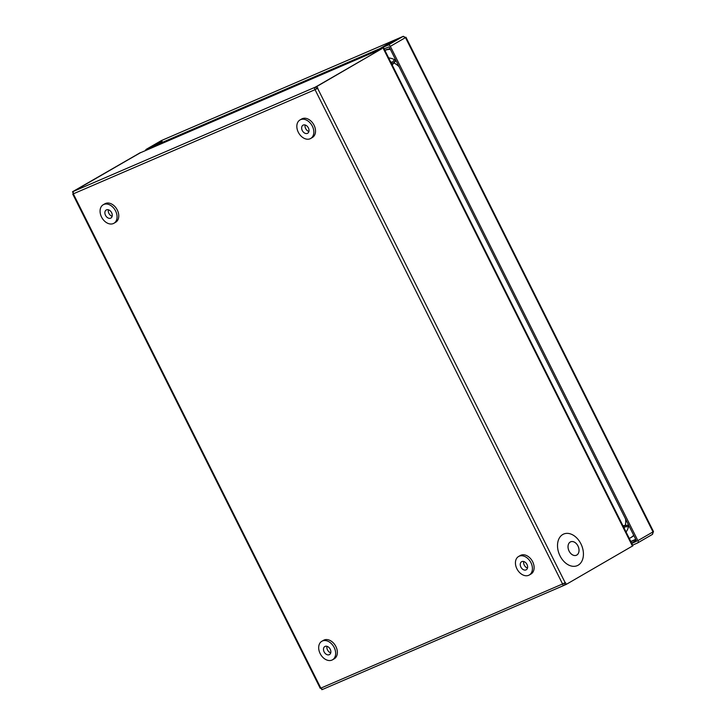 <?xml version="1.0" encoding="UTF-8"?>
<svg xmlns="http://www.w3.org/2000/svg" width="726" height="726" viewBox="0 0 726 726"><rect width="100%" height="100%" fill="white"/><g stroke="black" fill="none" stroke-linecap="round" stroke-linejoin="round"><path stroke-width="1.09" d="M629.279 538.429A26.962 19.23 -120 0 0 630.504 537.803L631.584 537.176A26.962 19.23 -120 0 0 633.843 535.543M390.098 48.805A26.962 19.23 -120 0 0 385.778 49.903L384.844 50.312M405.398 37.471L403.329 36.3L161.68 140.445M403.229 36.373L387.003 44.504M161.807 141.189L161.58 140.481M403.22 36.354L161.481 140.526L162.125 141.398L154.792 145.636L379.662 48.733L386.994 44.486M154.792 145.636L155.173 146.389M379.662 48.733L380.043 49.486M390.352 46.346L637.882 540.634L653.001 531.895L405.48 37.598L390.352 46.346A2.042 1.461 -120 0 0 388.092 45.094L379.789 48.678L403.102 36.418L405.48 37.598L405.961 37.262L653.482 531.559L652.456 534.372L653.019 531.704M631.593 543.048L636.275 540.398L631.602 543.066M405.961 37.262L405.489 37.416M384.108 48.833L389.136 46.872L636.657 541.16L631.802 543.456M632.627 545.117L637.446 543.039A2.042 1.461 -120 0 0 637.555 542.984A2.042 1.461 -120 0 0 637.882 540.634M379.789 48.678L380.17 49.432M161.172 140.708L162.016 141.461M155.046 146.443L154.674 145.69L146.362 149.266A2.042 1.461 -120 0 0 146.253 149.32A2.042 1.461 -120 0 0 145.645 150.5M154.674 145.69L162.007 141.443M577.969 545.97A7.314 5.109 -113.3 0 1 576.798 555.063A7.314 5.109 -113.3 0 1 569.084 551.098A7.314 5.109 -113.3 0 1 570.255 542.004A7.314 5.109 -113.3 0 1 577.969 545.97M562.777 534.499A17.197 12.015 -113.3 0 1 580.909 543.819A17.197 12.015 -113.3 0 1 578.159 565.2A17.197 12.015 -113.3 0 1 560.036 555.88A17.197 12.015 -113.3 0 1 562.777 534.499M569.102 551.088A7.296 5.091 -113.3 0 1 570.264 542.023A7.296 5.091 -113.3 0 1 577.95 545.979A7.296 5.091 -113.3 0 1 576.789 555.045A7.296 5.091 -113.3 0 1 569.102 551.088M105.515 215.332A4.646 3.312 -120 0 0 110.897 218.036A4.646 3.312 -120 0 0 111.623 212.691A4.646 3.312 -120 0 0 106.241 209.986A4.646 3.312 -120 0 0 105.515 215.332M108.383 209.778A4.646 3.312 -120 0 0 108.9 213.371A4.646 3.312 -120 0 0 112.14 216.284M103.219 204.75L104.916 203.779A10.69 7.623 60 0 1 117.294 210.005A10.69 7.623 60 0 1 115.615 222.292L113.918 223.272A10.69 7.623 60 0 1 101.54 217.038A10.69 7.623 60 0 1 103.219 204.75A10.69 7.623 60 0 1 115.597 210.985A10.69 7.623 60 0 1 113.918 223.272M565.055 584.857L564.547 585.156A2.042 1.425 -113.3 0 1 564.447 585.201A2.042 1.425 -113.3 0 1 562.396 584.049L565.382 582.542L566.289 584.366L565.073 584.893L564.211 583.178M316.527 88.572L315.991 89.098L316.636 88.772L315.719 86.948L381.903 48.696L316.391 86.557M632.9 545.78L566.289 584.366M140.027 152.923A2.042 1.425 66.7 0 0 139.918 152.977L73.825 191.219A2.042 1.425 66.7 0 0 73.498 193.76L315.048 89.67L317.852 88.245L316.935 86.421L381.94 48.66M316.935 86.421L315.719 86.948M140.363 152.632L72.518 191.755L140.417 152.75M321.201 688.366L321.872 689.7L322.816 689.292M73.498 193.76L72.727 194.042L73.417 193.588M73.362 193.434L72.518 191.755M564.329 585.247L323.179 689.165A2.042 1.425 66.7 0 1 323.07 689.219A2.042 1.425 66.7 0 1 321.019 688.057L320.248 688.339L72.727 194.042M316.373 86.521L315.193 87.202A2.042 1.425 -113.3 0 0 314.866 89.752L315.991 89.098M317.852 88.245L316.636 88.772M564.22 583.205L563.603 583.486M140.136 152.877A2.042 1.425 66.7 0 0 140.073 152.905L381.94 48.669A2.042 1.425 -113.3 0 1 382.003 48.642M628.607 525.089L622.917 525.724M392.194 64.977L395.988 60.557M628.68 525.243L622.99 525.878M392.004 64.605L395.724 60.285M394.508 59.632L391.396 63.389M623.57 527.022L628.489 526.55M302.279 130.535A4.646 3.312 -120 0 0 307.661 133.248A4.646 3.312 -120 0 0 308.387 127.903A4.646 3.312 -120 0 0 303.005 125.19A4.646 3.312 -120 0 0 302.279 130.535M305.147 124.99A4.646 3.312 -120 0 0 305.664 128.575A4.646 3.312 -120 0 0 308.904 131.488M299.983 119.962L301.671 118.982A10.69 7.623 60 0 1 314.049 125.208A10.69 7.623 60 0 1 312.38 137.495L310.683 138.475A10.69 7.623 60 0 1 298.304 132.25A10.69 7.623 60 0 1 299.983 119.962A10.69 7.623 60 0 1 312.361 126.188A10.69 7.623 60 0 1 310.683 138.475M526.985 564.438A4.646 3.312 -120 0 0 521.604 561.724A4.646 3.312 -120 0 0 520.878 567.07A4.646 3.312 -120 0 0 526.259 569.774A4.646 3.312 -120 0 0 526.985 564.438M523.745 561.525A4.646 3.312 -120 0 0 524.263 565.109A4.646 3.312 -120 0 0 527.503 568.022M518.582 556.497L520.279 555.517A10.69 7.623 60 0 1 532.657 561.742A10.69 7.623 60 0 1 530.978 574.03L529.281 575.01A10.69 7.623 60 0 1 516.903 568.785A10.69 7.623 60 0 1 518.582 556.497A10.69 7.623 60 0 1 530.96 562.723A10.69 7.623 60 0 1 529.281 575.01M330.23 649.226A4.646 3.312 -120 0 0 324.849 646.521A4.646 3.312 -120 0 0 324.114 651.857A4.646 3.312 -120 0 0 329.495 654.571A4.646 3.312 -120 0 0 330.23 649.226M326.981 646.312A4.646 3.312 -120 0 0 327.499 649.906A4.646 3.312 -120 0 0 330.747 652.819M321.818 641.285L323.515 640.314A10.69 7.623 60 0 1 335.893 646.539A10.69 7.623 60 0 1 334.214 658.827L332.526 659.798A10.69 7.623 60 0 1 320.148 653.572A10.69 7.623 60 0 1 321.818 641.285A10.69 7.623 60 0 1 334.196 647.519A10.69 7.623 60 0 1 332.526 659.798M624.106 528.101A16.607 11.843 -120 0 0 624.705 526.913M625.322 525.034A16.607 11.843 -120 0 0 625.558 519.008M626.057 532.004A20.591 14.683 -120 0 0 628.716 525.297M628.68 538.719L630.504 537.803A26.962 19.23 -120 0 0 633.698 535.253M385.778 49.903L384.898 50.412M399.055 66.692A16.607 11.843 -120 0 0 393.991 62.99M392.303 62.291A16.607 11.843 -120 0 0 390.624 61.846M395.906 60.394A20.591 14.683 -120 0 0 388.673 57.953M390.379 49.359A26.962 19.23 -120 0 0 384.916 50.439M635.731 539.318L630.794 541.451M630.885 541.632L635.822 539.5M652.456 534.372L637.664 542.921M403.102 36.418L388.092 45.094M146.362 149.266L161.372 140.59M632.473 546.115L383.119 48.17M317.634 88.372L565.164 582.669M321.019 688.057L562.396 584.049M315.048 89.67L562.577 583.967M73.317 193.842L320.838 688.139M73.825 191.219L315.193 87.202M139.918 152.977L381.903 48.696M652.574 534.309L637.555 542.984M161.263 140.644L146.253 149.32M323.07 689.219L564.447 585.201M632.963 545.78L383.609 47.834"/></g></svg>
